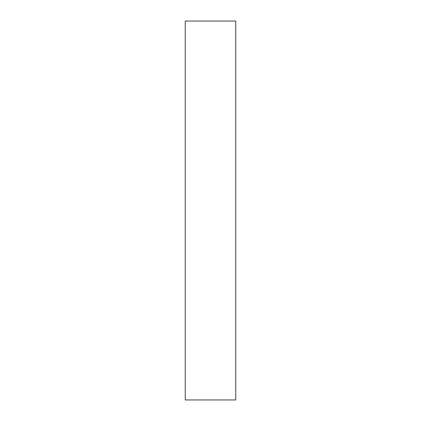 <?xml version="1.0" encoding="UTF-8"?>
<svg xmlns="http://www.w3.org/2000/svg" width="421" height="421" viewBox="0 0 421 421"><rect width="100%" height="100%" fill="white"/><g stroke="black" fill="none" stroke-linecap="round" stroke-linejoin="round"><path stroke-width="0.63" d="M185.24 21.05L185.24 399.95L235.76 399.95L235.76 21.05L185.24 21.05"/></g></svg>
